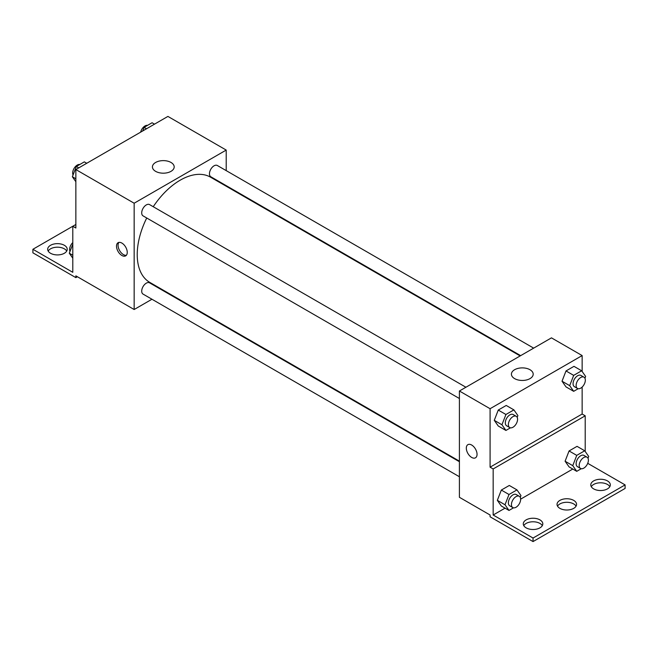 <?xml version="1.0" encoding="UTF-8"?>
<svg xmlns="http://www.w3.org/2000/svg" width="658" height="658" viewBox="0 0 658 658"><rect width="100%" height="100%" fill="white"/><g stroke="black" fill="none" stroke-linecap="round" stroke-linejoin="round"><path stroke-width="0.99" d="M75.859 224.477L72.791 226.253L72.791 272.313L32.9 249.283L72.791 226.253L75.859 228.022L75.859 169.558L167.913 116.417L226.212 150.073L226.212 170.619M121.886 255.485A7.592 4.384 60 0 1 116.918 248.79A7.592 4.384 60 0 1 118.086 242.703A7.592 4.384 60 0 1 125.678 247.087A7.592 4.384 60 0 1 125.678 255.855A7.592 4.384 60 0 1 121.886 255.485M32.9 249.283L32.9 252.828L75.859 277.627L75.859 275.858L134.158 309.515L134.158 203.223L75.859 169.558M465.913 387.241L149.563 204.597A6.506 3.759 120 0 0 144.546 206.341A6.506 3.759 120 0 0 141.709 212.896A6.506 3.759 120 0 0 143.057 215.873L459.407 398.518M459.407 461.719L149.563 282.833A6.506 3.759 120 0 0 144.546 284.577A6.506 3.759 120 0 0 141.709 291.124A6.506 3.759 120 0 0 143.057 294.101L459.407 476.754M165.454 291.445L164.969 291.724M151.949 299.242L134.158 309.515M226.212 185.655L226.212 186.222M134.158 203.223L226.212 150.073M533.663 348.131L217.313 165.487A6.506 3.759 120 0 0 212.295 167.231A6.506 3.759 120 0 0 209.458 173.778A6.506 3.759 120 0 0 210.807 176.755L520.651 355.649M520.157 355.929L210.56 177.183A60.75 35.071 120 0 0 153.24 206.719M146.726 217.995A60.75 35.071 120 0 0 137.226 254.597A60.75 35.071 120 0 0 149.81 282.405L459.407 461.151M171.006 162.46A10.882 6.284 180 0 1 174.189 166.902A10.882 6.284 180 0 1 163.307 173.186A10.882 6.284 180 0 1 152.426 166.902A10.882 6.284 180 0 1 159.146 161.103A10.882 6.284 180 0 1 171.006 162.46M118.942 242.399A7.592 4.384 -120 0 0 118.703 248.609A7.592 4.384 -120 0 0 123.433 254.588A7.592 4.384 -120 0 0 126.377 255.271M75.859 277.627L77.389 276.738M48.182 251.052A9.763 5.634 180 0 1 64.352 248.839A9.763 5.634 180 0 1 66.713 251.052M64.352 245.294A9.763 5.634 180 0 1 67.215 249.283A9.763 5.634 180 0 1 57.443 254.917A9.763 5.634 180 0 1 47.68 249.283A9.763 5.634 180 0 1 53.709 244.077A9.763 5.634 180 0 1 64.352 245.294M582.141 387.06L582.141 414.03L490.087 467.18L493.163 468.948L493.163 515.008L533.046 538.038L533.046 541.583L490.087 516.785L490.087 515.008L459.407 497.292L459.407 391L551.462 337.858L582.141 355.575L582.141 371.474M467.887 444.66A7.592 4.384 -120 0 0 466.719 450.738A7.592 4.384 -120 0 0 471.679 457.433A7.592 4.384 60 0 1 466.719 450.746A7.592 4.384 60 0 1 467.887 444.66A7.592 4.384 60 0 1 475.479 449.044A7.592 4.384 60 0 1 475.479 457.812A7.592 4.384 60 0 1 471.679 457.433A7.592 4.384 -120 0 0 475.479 457.812M490.087 467.18L490.087 408.717L459.407 391M562.022 381.221L566.003 386.888L562.022 381.221L566.003 370.947L562.022 381.221L569.688 385.646L573.677 375.373L581.647 370.775L585.636 376.442L584.937 378.235M573.982 366.341L566.003 370.947L573.982 366.341L581.647 370.775M494.273 420.339L498.254 426.006L494.273 420.339L498.254 410.066L494.273 420.339L501.939 424.764L505.928 414.491L513.898 409.885L517.887 415.56L517.188 417.353M506.224 405.46L498.254 410.066L506.224 405.46L513.898 409.885M490.087 408.717L582.141 355.575M530.003 369.73A10.882 6.284 180 0 1 533.194 374.172A10.882 6.284 180 0 1 522.312 380.456A10.882 6.284 180 0 1 511.422 374.172A10.882 6.284 180 0 1 518.142 368.365A10.882 6.284 180 0 1 530.003 369.73M582.141 414.03L585.209 415.807L585.209 451.478M587.726 463.322L625.1 484.897L625.1 488.442L533.046 541.583M625.1 484.897L533.046 538.038M557.532 506.15A9.763 5.634 180 0 1 573.702 503.938A9.763 5.634 180 0 1 576.071 506.15M591.287 486.665A9.763 5.634 180 0 1 600.557 482.799A9.763 5.634 180 0 1 609.818 486.665M523.776 525.643A9.763 5.634 180 0 1 533.046 521.778A9.763 5.634 180 0 1 542.315 525.643M585.209 415.807L493.163 468.948M497.341 500.335L501.322 506.01L497.341 500.335L501.322 490.062L497.341 500.335L505.007 504.768L508.996 494.495L516.966 489.889L520.955 495.564L520.256 497.358M509.292 485.464L501.322 490.062L509.292 485.464L516.966 489.889M565.09 461.225L569.071 466.892L565.09 461.225L569.071 450.952L565.09 461.225L572.756 465.65L576.745 455.377L584.715 450.779L588.704 456.446L588.005 458.239M577.05 446.346L569.071 450.952L577.05 446.346L584.715 450.779M572.789 469.039L520.651 499.142M505.04 508.157L493.163 515.008M573.702 500.393A9.763 5.634 180 0 1 576.564 504.382A9.763 5.634 180 0 1 566.801 510.016A9.763 5.634 180 0 1 557.038 504.382A9.763 5.634 180 0 1 563.067 499.175A9.763 5.634 180 0 1 573.702 500.393M593.648 488.878A9.763 5.634 180 0 1 590.785 484.897A9.763 5.634 180 0 1 600.557 479.254A9.763 5.634 180 0 1 610.32 484.897A9.763 5.634 180 0 1 604.291 490.103A9.763 5.634 180 0 1 593.648 488.878M526.145 527.856A9.763 5.634 180 0 1 523.283 523.867A9.763 5.634 180 0 1 533.046 518.233A9.763 5.634 180 0 1 542.809 523.867A9.763 5.634 180 0 1 536.788 529.073A9.763 5.634 180 0 1 526.145 527.856M510.435 427.832L505.928 430.439L501.939 424.764M516.234 416.3L513.166 414.524A6.506 3.759 120 0 0 508.149 416.267A6.506 3.759 120 0 0 505.311 422.823A6.506 3.759 120 0 0 506.66 425.8L509.728 427.568A6.506 3.759 120 0 0 516.234 423.81A6.506 3.759 120 0 0 516.234 416.3A6.506 3.759 120 0 0 511.217 418.044A6.506 3.759 120 0 0 508.379 424.591A6.506 3.759 120 0 0 509.728 427.568M505.928 430.439L498.254 426.006M505.928 414.491L498.254 410.066M578.185 388.714L573.677 391.321L569.688 385.646M583.983 377.182L580.915 375.414A6.506 3.759 120 0 0 575.898 377.157A6.506 3.759 120 0 0 573.06 383.704A6.506 3.759 120 0 0 574.409 386.682L577.477 388.459A6.506 3.759 120 0 0 583.983 384.7A6.506 3.759 120 0 0 583.983 377.182A6.506 3.759 120 0 0 578.966 378.926A6.506 3.759 120 0 0 576.128 385.473A6.506 3.759 120 0 0 577.477 388.459M573.677 391.321L566.003 386.888M573.677 375.373L566.003 370.947M513.503 507.836L508.996 510.435L505.007 504.768M519.302 496.296L516.234 494.528A6.506 3.759 120 0 0 511.217 496.272A6.506 3.759 120 0 0 508.379 502.819A6.506 3.759 120 0 0 509.728 505.805L512.796 507.573A6.506 3.759 120 0 0 519.302 503.814A6.506 3.759 120 0 0 519.302 496.296A6.506 3.759 120 0 0 514.285 498.04A6.506 3.759 120 0 0 511.447 504.596A6.506 3.759 120 0 0 512.796 507.573M508.996 510.435L501.322 506.01M508.996 494.495L501.322 490.062M581.253 468.718L576.745 471.325L572.756 465.65M587.051 457.187L583.983 455.41A6.506 3.759 120 0 0 578.966 457.154A6.506 3.759 120 0 0 576.128 463.709A6.506 3.759 120 0 0 577.477 466.686L580.545 468.455A6.506 3.759 120 0 0 587.051 464.704A6.506 3.759 120 0 0 587.051 457.187A6.506 3.759 120 0 0 582.042 458.93A6.506 3.759 120 0 0 579.196 465.477A6.506 3.759 120 0 0 580.545 468.455M576.745 471.325L569.071 466.892M576.745 455.377L569.071 450.952M75.859 181.723L72.364 176.755L76.353 166.482L84.323 161.876L86.749 163.274M75.859 178.77L72.364 176.755M78.779 167.88L76.353 166.482M79.815 164.484A6.506 3.759 120 0 0 75.094 166.951A6.506 3.759 120 0 0 72.668 173.038A6.506 3.759 120 0 0 73.063 174.962M142.704 130.967L144.102 127.364L152.072 122.758L154.498 124.156M146.528 128.762L144.102 127.364M147.565 125.365A6.506 3.759 120 0 0 140.639 132.159M72.791 258.183L69.296 253.215L72.791 244.208M72.791 255.23L69.296 253.215M72.791 242.596A6.506 3.759 120 0 0 69.6 249.497A6.506 3.759 120 0 0 69.995 251.422"/></g></svg>
